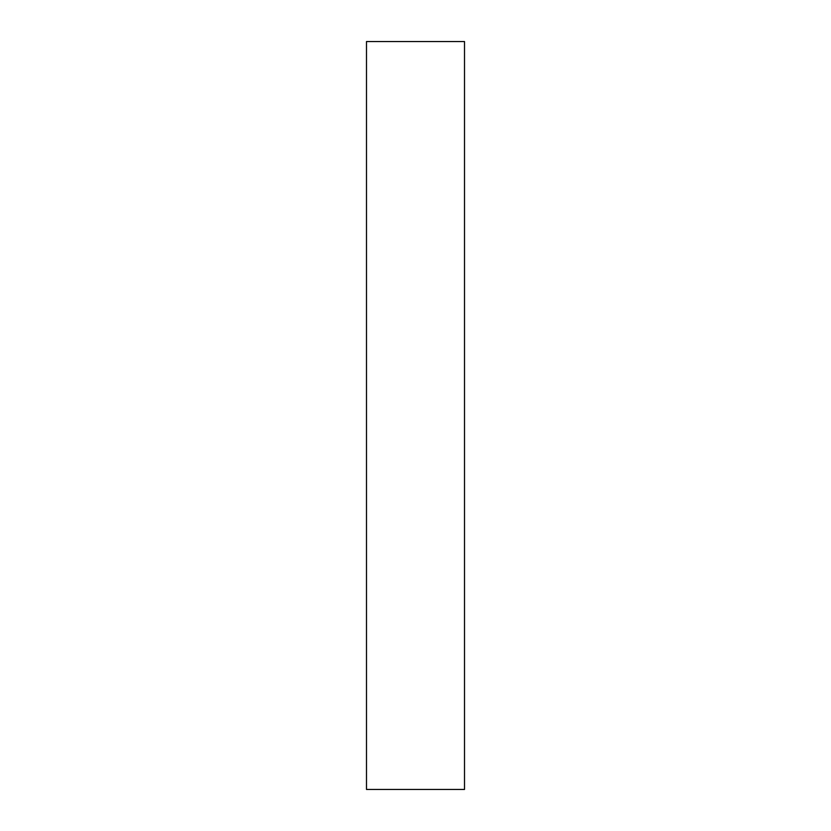 <?xml version="1.0" encoding="UTF-8"?>
<svg xmlns="http://www.w3.org/2000/svg" width="831" height="831" viewBox="0 0 831 831"><rect width="100%" height="100%" fill="white"/><g stroke="black" fill="none" stroke-linecap="round" stroke-linejoin="round"><path stroke-width="1.25" d="M464.508 789.45L366.492 789.45L464.508 789.45L464.508 41.55L366.492 41.55L464.508 41.55L464.508 789.45M366.492 41.55L366.492 789.45L366.492 41.55"/></g></svg>
